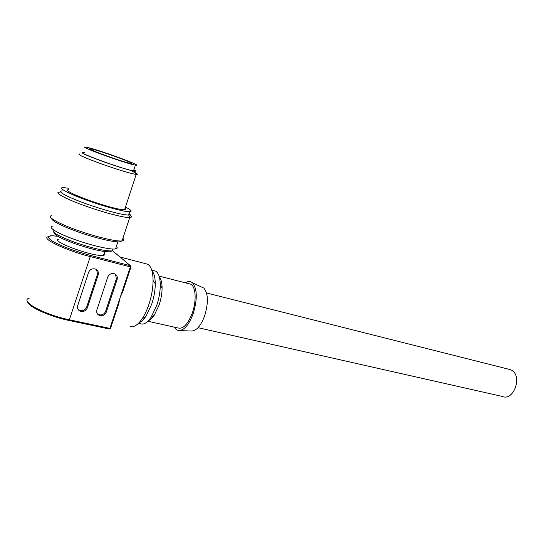 <?xml version="1.0" encoding="UTF-8"?>
<svg xmlns="http://www.w3.org/2000/svg" width="544" height="544" viewBox="0 0 544 544"><rect width="100%" height="100%" fill="white"/><g stroke="black" fill="none" stroke-linecap="round" stroke-linejoin="round"><path stroke-width="0.82" d="M92.582 149.246L90.855 148.886C82.368 147.288 119.537 161.038 129.438 163.146L130.757 163.404C138.516 164.757 103.482 151.769 92.582 149.246M88.291 147.628C101.884 150.804 144.874 166.743 135.388 165.104L133.817 164.798C121.74 162.255 75.5 145.16 86.095 147.166L88.291 147.628M84.266 152.878C73.617 151.076 119.802 168.184 131.94 170.524L133.518 170.809C134.878 170.972 134.966 170.7 133.783 169.993M133.851 169.782C136.231 170.993 136.442 171.469 134.47 171.204C128.772 170.143 118.374 166.96 103.272 161.65C86.693 155.577 79.9 152.504 82.878 152.429L84.334 152.667M132.063 171.299C137.319 173.631 138.7 174.678 136.204 174.454L136 174.427C129.812 173.332 118.456 169.884 101.932 164.084C83.803 157.447 76.405 154.068 79.73 153.945M68.592 189.468C64.627 190.23 71.794 193.984 90.093 200.722C106.889 206.468 118.374 209.508 124.569 209.841C126.188 209.787 126.358 209.263 125.093 208.257M125.474 207.08C131.247 209.984 132.62 211.528 129.608 211.718C124.868 211.976 106.196 207.101 88.808 200.926C68.952 193.963 56.753 187.442 63.349 187.598L68.972 188.278M62.302 190.896C55.685 190.815 67.857 197.397 87.706 204.347C105.087 210.514 123.767 215.322 128.52 214.996L128.69 214.989C130.444 214.866 130.601 214.227 129.159 213.064M128.744 214.322C131.866 216.254 132.26 217.328 129.928 217.546L129.73 217.552C124.712 217.94 104.978 212.908 86.598 206.387C65.6 199.043 52.782 192.046 59.792 192.1M51.864 215.608C45.73 216.39 58.398 223.713 78.73 230.758C96.485 237.014 115.77 241.529 121.516 240.958L122.026 240.91C124.1 240.611 124.379 239.754 122.876 238.326M51.49 218.273C51.789 221.048 60.833 225.658 78.628 232.104C95.635 238.095 114.138 242.406 119.694 241.842L121.917 240.917M52.931 226.127C46.451 226.773 57.759 233.675 76.534 240.149C92.963 245.922 110.833 249.866 115.559 248.921C117.443 248.594 117.722 247.758 116.382 246.418M53.611 229.949C50.946 232.016 58.487 236.314 76.221 242.828C92.854 248.384 104.713 251.083 111.799 250.927L112.37 250.852L112.968 249.03M53.849 232.444C54.06 234.94 61.479 238.836 76.126 244.134C91.929 249.41 103.217 251.967 109.983 251.804L112.003 250.906M133.586 170.598L133.715 170.197M59.031 239.149C48.606 240.23 90.018 256 101.912 255.456L103.482 255.333C104.849 255.048 105.06 254.408 104.108 253.409M99.212 315.357C102.456 316.288 104.829 315.187 106.325 312.052L117.103 279.494C117.749 276.876 116.892 274.985 114.539 273.829C111.391 273.027 109.113 274.149 107.705 277.182L96.9 309.951C96.288 312.406 97.056 314.201 99.212 315.357L98.518 314.602C101.755 315.527 104.122 314.432 105.618 311.304L116.368 278.82L115.525 274.366M80.063 311.148C83.395 312.127 85.83 311.018 87.36 307.829L98.178 274.836C98.818 272.19 97.94 270.273 95.526 269.083C92.296 268.253 89.964 269.375 88.529 272.456L77.69 305.68C77.078 308.149 77.867 309.971 80.063 311.148L79.404 310.393C82.736 311.365 85.163 310.264 86.686 307.081L97.478 274.162L96.655 269.715M118.334 304.932L120.074 297.772L123.128 290.523M57.841 236.3C47.478 235.062 45.744 236.722 52.625 241.264C61.751 246.337 74.317 251.036 90.324 255.374L130.349 265.696L119.796 256.809M112.574 250.811L122.223 258.849M129.955 326.216C133.538 327.74 137.571 325.305 142.038 318.92C144.656 315.003 146.934 310.202 148.872 304.524C151.62 296.181 153.02 288.157 153.075 280.452C152.946 271.694 151.157 266.288 147.716 264.234L145.52 263.663M151.973 270.898C154.108 273.299 155.203 277.569 155.271 283.723C155.23 290.265 154.047 297.072 151.715 304.137L145.901 316.356C143.596 319.729 141.331 321.837 139.101 322.667M138.53 323.258L140.454 323.687C143.636 325.02 147.179 322.891 151.076 317.295L156.76 305.327C159.052 298.398 160.228 291.7 160.283 285.24C160.174 277.617 158.596 272.904 155.536 271.102L153.632 270.613M159.304 276.876C161.112 279.011 162.044 282.696 162.092 287.932C162.051 293.427 161.058 299.118 159.106 304.994L154.265 315.173C152.306 318.056 150.362 319.879 148.437 320.654M188.87 283.716L190.604 284.158C195.752 286.314 196.738 300.587 192.372 312.834C187.932 324.265 183.138 329.304 177.976 327.95L147.852 321.246M143.555 319.382L142.854 318.376M174.427 327.162C175.576 329.208 177.038 330.337 178.82 330.555C184.171 330.446 188.972 324.775 193.229 313.541C197.492 299.146 197.268 288.932 192.562 282.887C190.509 281.064 188.115 281.044 185.368 282.819M201.11 286.81L203.891 288.089C208.264 293.59 208.522 302.804 204.68 315.738C200.831 325.829 196.438 330.929 191.488 331.031L179.506 330.582M508.524 369.186L511.231 370.049C522.825 375.374 513.951 401.492 502.302 396.447L198.03 327.692M97.444 313.922L98.518 314.602M78.2 309.604L79.404 310.393M29.254 298.119C19.02 300.886 44.241 314.731 69.68 319.845L109.902 328.379L130.342 266.886L90.29 256.591C65.423 250.39 39.685 237.918 48.532 236.654M130.982 266.886L130.342 266.886L130.349 265.696L131.009 266.533M90.324 255.374L90.29 256.591L69.115 320.47M69.217 320.525L109.364 329.018L69.278 320.504M109.364 329.018L110.568 328.29M106.325 312.052L105.618 311.304M116.368 278.82L117.103 279.494M87.36 307.829L86.686 307.081M97.478 274.162L98.178 274.836M90.658 149.491L90.855 148.886M133.518 170.809L135.388 165.104M134.47 171.204L136 174.427M124.569 209.841L136.204 174.454M128.52 214.996L129.608 211.718M128.69 214.989L129.928 217.546M122.026 240.91L129.73 217.552M119.694 241.842L121.516 240.958M117.878 241.862L115.559 248.921M109.983 251.804L111.799 250.927M103.482 255.333L104.72 251.552M57.786 236.273C48.511 235.287 51.476 235.94 49.477 236.137M122.291 293.032L130.961 266.968L130.438 265.724L120.741 257.604M147.716 264.234L120.102 256.999M155.271 283.723L153.075 280.452M155.536 271.102L151.749 270.123M162.092 287.932L160.283 285.24M159.066 276.094L190.604 284.158M203.891 288.089L192.562 282.887M206.55 292.978L510.367 369.648M154.265 315.173L151.076 317.295M145.901 316.356L142.038 318.92M69.163 320.511C49.545 316.533 27.832 306.537 27.601 301.736M109.419 329.032L110.527 328.406L119.102 302.627M120.394 257.312L112.622 250.804"/></g></svg>
